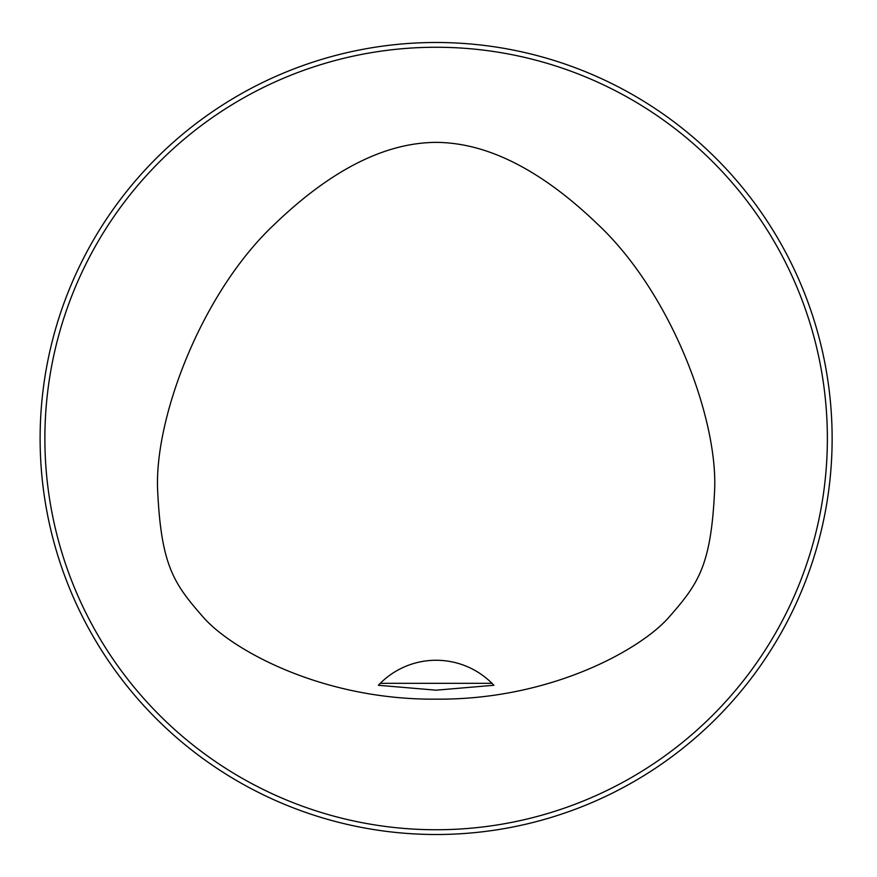 <?xml version="1.0" encoding="UTF-8"?>
<svg xmlns="http://www.w3.org/2000/svg" width="877" height="877" viewBox="0 0 877 877"><rect width="100%" height="100%" fill="white"/><g stroke="black" fill="none" stroke-linecap="round" stroke-linejoin="round"><path stroke-width="1.32" d="M436.121 142.359C405.163 142.677 349.78 151.94 274.907 223.909C200.592 293.247 153.486 420.631 157.728 492.03C161.379 566.608 174.315 584.159 203.628 617.616C231.561 649.287 321.114 700.065 436.121 699.155C551.14 700.065 640.692 649.287 668.614 617.616C697.939 584.159 710.874 566.608 714.525 492.03C718.756 420.631 671.661 293.247 597.347 223.909C522.473 151.94 467.079 142.677 436.121 142.359M827.373 438.5A391.252 391.252 0 0 0 240.495 99.671A391.252 391.252 0 0 0 240.495 777.329A391.252 391.252 0 0 0 827.373 438.5M832.13 438.5A395.998 395.998 0 0 1 238.127 781.451A395.998 395.998 0 0 1 238.127 95.549A395.998 395.998 0 0 1 832.13 438.5M380.278 683.304L378.36 685.277L436.121 690.177L493.883 685.277L491.975 683.304A79.204 79.204 0 0 0 380.278 683.304L491.975 683.304M493.883 685.277A79.204 79.204 0 0 0 492.271 683.6"/></g></svg>
